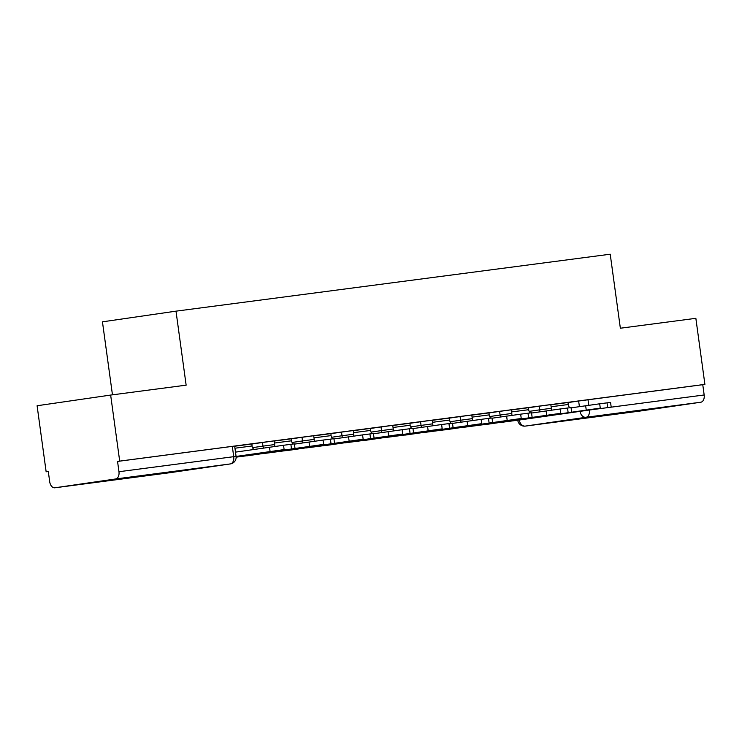 <?xml version="1.0" encoding="UTF-8"?>
<svg xmlns="http://www.w3.org/2000/svg" width="742" height="742" viewBox="0 0 742 742"><rect width="100%" height="100%" fill="white"/><g stroke="black" fill="none" stroke-linecap="round" stroke-linejoin="round"><path stroke-width="1.11" d="M274.178 440.906L262.473 442.482L262.974 446.127L274.679 444.56L274.178 440.906M313.699 435.721L301.994 437.298L302.495 440.952L314.2 439.375L313.699 435.721M353.22 430.546L341.515 432.113L342.016 435.767L353.721 434.191L353.22 430.546M392.741 425.361L381.036 426.928L381.536 430.583L393.241 429.006L392.741 425.361M432.261 420.176L420.556 421.753L421.057 425.398L432.762 423.83L432.261 420.176M471.782 414.991L460.077 416.568L460.578 420.222L472.283 418.646L471.782 414.991M511.303 409.816L499.598 411.383L500.099 415.038L511.804 413.461L511.303 409.816M550.824 404.631L539.119 406.199L539.619 409.853L551.325 408.276L550.824 404.631M614.45 414.212L657.069 408.239L614.45 414.212M107.785 480.658L150.394 474.685L107.785 480.658M110.651 395.069L186.14 385.163L176.002 311.158L610.221 254.209L620.358 328.224L695.857 318.327L704.9 384.375L119.694 461.116L110.651 395.069L37.1 405.744L46.143 471.791L48.295 471.504L49.705 481.762A6.697 4.331 -97.5 0 0 54.862 487.791A6.697 4.331 -97.5 0 0 54.899 487.782L115.585 478.97A6.697 4.331 -97.5 0 0 118.961 471.717L236.067 456.376L234.657 446.09L232.311 446.378L233.721 456.664A6.697 4.331 -97.5 0 1 230.345 463.926L115.585 478.97M112.459 394.827L102.452 321.833L176.002 311.158M119.694 461.116L117.551 461.422L118.961 471.717M46.143 471.791L48.295 471.476M567.936 402.572L578.639 401.023L579.409 406.635M704.9 384.375L702.757 384.681L704.167 394.976A6.697 4.331 82.5 0 1 700.782 402.229L640.105 411.04A6.697 4.331 82.5 0 1 640.068 411.049A6.697 4.331 82.5 0 1 640.031 411.049M511.6 411.94L528.684 409.705L528.536 407.692L511.321 409.946M472.079 417.125L489.163 414.88L489.015 412.877L471.801 415.13M432.558 422.309L449.643 420.065L449.494 418.061L432.28 420.315M393.037 427.485L410.122 425.249L409.974 423.237L392.759 425.5M353.517 432.669L370.601 430.434L370.453 428.422L353.238 430.675M313.996 437.854L331.08 435.61L330.932 433.606L313.718 435.86M274.475 443.039L291.56 440.794L291.411 438.791L274.197 441.045M234.954 448.214L252.039 445.979L251.89 443.966L234.685 446.23M251.77 444.031L262.473 442.482M291.291 438.847L301.994 437.298M330.811 433.671L341.515 432.113M370.332 428.486L381.036 426.928M409.853 423.302L420.556 421.753M449.374 418.117L460.077 416.568M488.895 412.942L499.598 411.383M528.415 407.757L539.119 406.199M551.12 406.755L568.205 404.52L568.057 402.507L550.842 404.77M117.551 461.422L232.311 446.378M702.757 384.681L578.639 401.023M571.034 412.329L595.965 408.879L571.062 412.487M500.692 422.467L526.022 419.1L500.674 422.346M571.071 407.85L599.684 403.796L600.278 408.119L549.368 415.399A8.375 5.417 82.5 0 1 549.321 415.409A8.375 5.417 82.5 0 1 548.069 415.353M600.278 408.119L571.915 412.441A8.375 5.417 82.5 0 1 571.859 412.45A8.375 5.417 82.5 0 1 571.813 412.45M568.205 404.52A4.016 2.597 -97.5 0 0 569.875 407.72M599.684 403.796L610.555 402.405L611.148 406.718M531.513 417.514L556.444 414.055L531.541 417.672M461.172 427.642L486.502 424.285L461.153 427.531M531.55 413.034L560.164 408.981L560.757 413.294L509.847 420.584A8.375 5.417 82.5 0 1 509.8 420.584A8.375 5.417 82.5 0 1 508.548 420.528M560.757 413.294L532.394 417.625A8.375 5.417 82.5 0 1 532.348 417.635A8.375 5.417 82.5 0 1 532.292 417.635M528.684 409.705A4.016 2.597 -97.5 0 0 530.354 412.904M560.164 408.981L571.043 407.59L571.628 411.903M491.992 422.699L516.924 419.239L492.02 422.857M424.424 432.308L444.198 429.868A6.697 6.697 0 0 0 445.441 429.813A6.697 5.111 81.7 0 0 445.497 429.803M424.433 432.419L444.198 429.868M492.029 418.21L520.652 414.166L521.236 418.479L470.326 425.76A8.375 5.417 82.5 0 1 470.28 425.769A8.375 5.417 82.5 0 1 469.027 425.713M521.236 418.479L492.873 422.81A8.375 5.417 82.5 0 1 492.827 422.81A8.375 5.417 82.5 0 1 492.771 422.819M489.163 414.88A4.016 2.597 -97.5 0 0 490.833 418.08M520.652 414.166L531.522 412.775L532.107 417.087M452.472 427.874L477.403 424.424L452.499 428.041M384.903 437.492L404.678 435.053A6.697 6.697 0 0 0 405.92 434.988A6.697 5.111 81.7 0 0 405.976 434.979M384.913 437.604L404.678 435.053M452.518 423.394L481.131 419.351L481.716 423.663L430.805 430.944A8.375 5.417 82.5 0 1 430.759 430.954A8.375 5.417 82.5 0 1 429.507 430.898M481.716 423.663L453.353 427.986A8.375 5.417 82.5 0 1 453.306 427.995A8.375 5.417 82.5 0 1 453.26 428.004M449.643 420.065A4.016 2.597 -97.5 0 0 451.312 423.265M481.131 419.351L492.002 417.959L492.586 422.272M412.96 433.059L437.882 429.609L412.979 433.217M345.382 442.668L365.157 440.238A6.697 6.697 0 0 0 366.409 440.173A6.697 5.111 81.7 0 0 366.455 440.164M345.392 442.788L365.157 440.238M412.997 428.579L441.611 424.535L442.195 428.848L391.284 436.129A8.375 5.417 82.5 0 1 391.238 436.138A8.375 5.417 82.5 0 1 389.995 436.083M442.195 428.848L413.832 433.17A8.375 5.417 82.5 0 1 413.786 433.18A8.375 5.417 82.5 0 1 413.739 433.189M410.122 425.249A4.016 2.597 -97.5 0 0 411.791 428.449M441.611 424.535L452.481 423.135L453.065 427.448M373.439 438.244L398.361 434.784L373.458 438.401M305.862 447.853L325.636 445.423A6.697 6.697 0 0 0 326.888 445.358A6.697 5.111 81.7 0 0 326.934 445.348M305.88 447.973L325.636 445.423M373.476 433.764L402.09 429.711L402.674 434.033L351.764 441.314A8.375 5.417 82.5 0 1 351.717 441.314A8.375 5.417 82.5 0 1 350.474 441.258M402.674 434.033L374.311 438.355A8.375 5.417 82.5 0 1 374.265 438.364A8.375 5.417 82.5 0 1 374.218 438.364M370.601 430.434A4.016 2.597 -97.5 0 0 372.271 433.634M402.09 429.711L412.96 428.32L413.544 432.632M333.919 443.428L358.84 439.969L333.937 443.586M263.568 453.557L288.907 450.199L263.549 453.445M333.956 438.939L362.569 434.895L363.153 439.208L312.243 446.489A8.375 5.417 82.5 0 1 312.197 446.498A8.375 5.417 82.5 0 1 310.954 446.443M363.153 439.208L334.79 443.54A8.375 5.417 82.5 0 1 334.744 443.54A8.375 5.417 82.5 0 1 334.698 443.549M331.08 435.61A4.016 2.597 -97.5 0 0 332.75 438.81M362.569 434.895L373.439 433.504L374.033 437.817M294.398 448.604L319.32 445.154L294.416 448.771M236.132 457.155L246.594 455.783A6.697 6.697 0 0 0 247.847 455.718A6.697 5.111 81.7 0 0 247.893 455.718M236.132 457.118L246.594 455.783M294.435 444.124L323.048 440.08L323.642 444.393L272.722 451.674A8.375 5.417 82.5 0 1 272.676 451.683A8.375 5.417 82.5 0 1 271.433 451.628M323.642 444.393L295.27 448.715A8.375 5.417 82.5 0 1 295.223 448.725A8.375 5.417 82.5 0 1 295.177 448.734M291.56 440.794A4.016 2.597 -97.5 0 0 293.229 443.994M323.048 440.08L333.919 438.689L334.512 443.002M254.877 453.789L279.799 450.338L254.896 453.946M235.492 452.128L283.527 445.265L284.121 449.578L236.077 456.441M284.121 449.578L255.749 453.9A8.375 5.417 82.5 0 1 255.702 453.909A8.375 5.417 82.5 0 1 255.656 453.918M252.039 445.979A4.016 2.597 -97.5 0 0 254.126 449.42M283.527 445.265L294.398 443.864L294.991 448.187M54.899 487.782L169.658 472.728L230.345 463.926A6.697 5.111 81.7 0 0 230.4 463.917A6.697 6.697 0 0 0 236.067 456.376M519.354 420.018L589.408 410.02L704.167 394.976M580.04 411.263L580.049 411.309A6.697 5.111 -98.3 0 0 586.022 417.282L525.345 426.093L640.105 411.04M700.782 402.229L586.022 417.282A6.697 4.331 -97.5 0 0 589.408 410.02L589.389 409.909M252.521 447.649L262.974 446.127A6.697 5.111 81.7 0 0 263.475 448.066M292.042 442.464L302.495 440.952A6.697 5.111 81.7 0 0 302.996 442.881M331.563 437.279L342.016 435.767A6.697 5.111 81.7 0 0 342.516 437.697M371.083 432.104L381.536 430.583A6.697 5.111 81.7 0 0 382.037 432.521M410.604 426.919L421.057 425.398A6.697 5.111 81.7 0 0 421.558 427.336M450.125 421.734L460.578 420.222A6.697 5.111 81.7 0 0 461.079 422.152M489.646 416.55L500.099 415.038A6.697 5.111 81.7 0 0 500.6 416.967M529.167 411.374L539.619 409.853A6.697 5.111 81.7 0 0 540.111 411.791M484.007 424.647A6.697 5.111 81.7 0 0 484.916 424.637A6.697 5.111 81.7 0 0 484.962 424.628A6.697 5.111 81.7 0 0 485.018 424.619M544.684 415.835A6.697 5.111 81.7 0 0 545.593 415.826A6.697 5.111 -98.3 0 0 545.648 415.817A6.697 6.697 0 0 0 546.873 415.52M444.486 429.831A6.697 5.111 81.7 0 0 445.395 429.813A6.697 5.111 81.7 0 0 445.441 429.813L506.127 421.002A6.697 5.111 -98.3 0 1 506.072 421.011A6.697 5.111 81.7 0 1 505.163 421.02M404.965 435.016A6.697 5.111 81.7 0 0 405.874 434.998A6.697 5.111 81.7 0 0 405.92 434.988L466.607 426.186A6.697 5.111 -98.3 0 1 466.551 426.196A6.697 5.111 81.7 0 1 465.642 426.205M365.444 440.192A6.697 5.111 81.7 0 0 366.353 440.182A6.697 5.111 81.7 0 0 366.409 440.173L427.086 431.371A6.697 5.111 -98.3 0 1 427.03 431.371A6.697 5.111 81.7 0 1 426.131 431.39M325.923 445.376A6.697 5.111 81.7 0 0 326.832 445.367A6.697 5.111 81.7 0 0 326.888 445.358L387.565 436.546A6.697 5.111 -98.3 0 1 387.519 436.556A6.697 5.111 81.7 0 1 386.61 436.574M286.403 450.561A6.697 5.111 81.7 0 0 287.312 450.542A6.697 5.111 81.7 0 0 287.367 450.542A6.697 5.111 81.7 0 0 287.414 450.533M347.089 441.75A6.697 5.111 81.7 0 0 347.998 441.74A6.697 5.111 -98.3 0 0 348.044 441.731A6.697 6.697 0 0 0 349.269 441.434M246.882 455.746A6.697 5.111 81.7 0 0 247.791 455.727A6.697 5.111 81.7 0 0 247.847 455.718L308.524 446.916A6.697 5.111 -98.3 0 1 308.477 446.925A6.697 5.111 81.7 0 1 307.568 446.934M268.048 452.119A6.697 5.111 81.7 0 0 268.956 452.101A6.697 5.111 -98.3 0 0 269.003 452.101A6.697 6.697 0 0 0 270.227 451.804M517.777 420.222L519.363 420.111A6.697 5.111 -98.3 0 0 525.345 426.093A6.697 4.331 82.5 0 1 525.308 426.093A6.697 4.331 82.5 0 1 525.067 426.112M587.998 399.734L588.758 405.29M54.862 487.791L169.621 472.737A6.697 4.331 82.5 0 1 169.621 472.737A6.697 4.331 82.5 0 1 169.584 472.737M230.4 463.917L169.714 472.728A6.697 6.697 0 0 1 169.621 472.737A6.697 5.111 81.7 0 0 169.714 472.728A6.697 5.111 81.7 0 0 169.77 472.719M586.245 410.048L585.651 405.735M549.368 415.399L571.915 412.441M607.624 407.154L607.039 402.841M546.724 415.232L546.131 410.91M509.847 420.584L532.394 417.625M568.103 412.339L567.519 408.017M507.203 420.408L506.619 416.095M470.326 425.76L492.873 422.81M528.582 417.514L527.998 413.201M467.683 425.593L467.098 421.28M430.805 430.944L453.353 427.986M489.061 422.699L488.477 418.386M428.162 430.777L427.577 426.464M391.284 436.129L413.832 433.17M449.541 427.884L448.956 423.571M388.641 435.962L388.057 431.64M351.764 441.314L374.311 438.355M410.029 433.068L409.436 428.746M349.12 441.138L348.536 436.825M312.243 446.489L334.79 443.54M370.508 438.244L369.915 433.931M309.609 446.322L309.015 442.009M272.722 451.674L295.27 448.715M330.988 443.428L330.394 439.116M270.088 451.507L269.494 447.194M255.702 453.909L236.086 456.478L255.749 453.9M291.467 448.613L290.873 444.3M483.71 424.693A6.697 6.697 0 0 0 484.962 424.628L545.648 415.817M551.315 410.187A6.697 6.697 0 0 0 551.325 408.276M506.127 421.002A6.697 6.697 0 0 0 507.352 420.705M511.794 415.362A6.697 6.697 0 0 0 511.804 413.461M466.607 426.186A6.697 6.697 0 0 0 467.831 425.889M472.274 420.547A6.697 6.697 0 0 0 472.283 418.646M427.086 431.371A6.697 6.697 0 0 0 428.31 431.074M432.753 425.732A6.697 6.697 0 0 0 432.762 423.83M387.565 436.546A6.697 6.697 0 0 0 388.789 436.25M393.232 430.917A6.697 6.697 0 0 0 393.241 429.006M286.106 450.598A6.697 6.697 0 0 0 287.367 450.542L348.044 441.731M353.711 436.092A6.697 6.697 0 0 0 353.721 434.191M308.524 446.916A6.697 6.697 0 0 0 309.748 446.619M314.191 441.277A6.697 6.697 0 0 0 314.2 439.375M274.67 446.461A6.697 6.697 0 0 0 274.679 444.56M269.003 452.101L236.123 456.868M517.795 420.362A6.697 6.697 0 0 0 525.308 426.093L640.068 411.049M549.321 415.409L571.859 412.45M509.8 420.584L532.348 417.635M470.28 425.769L492.827 422.81M430.759 430.954L453.306 427.995M391.238 436.138L413.786 433.18M351.717 441.314L374.265 438.364M312.197 446.498L334.744 443.54M272.676 451.683L295.223 448.725"/></g></svg>
